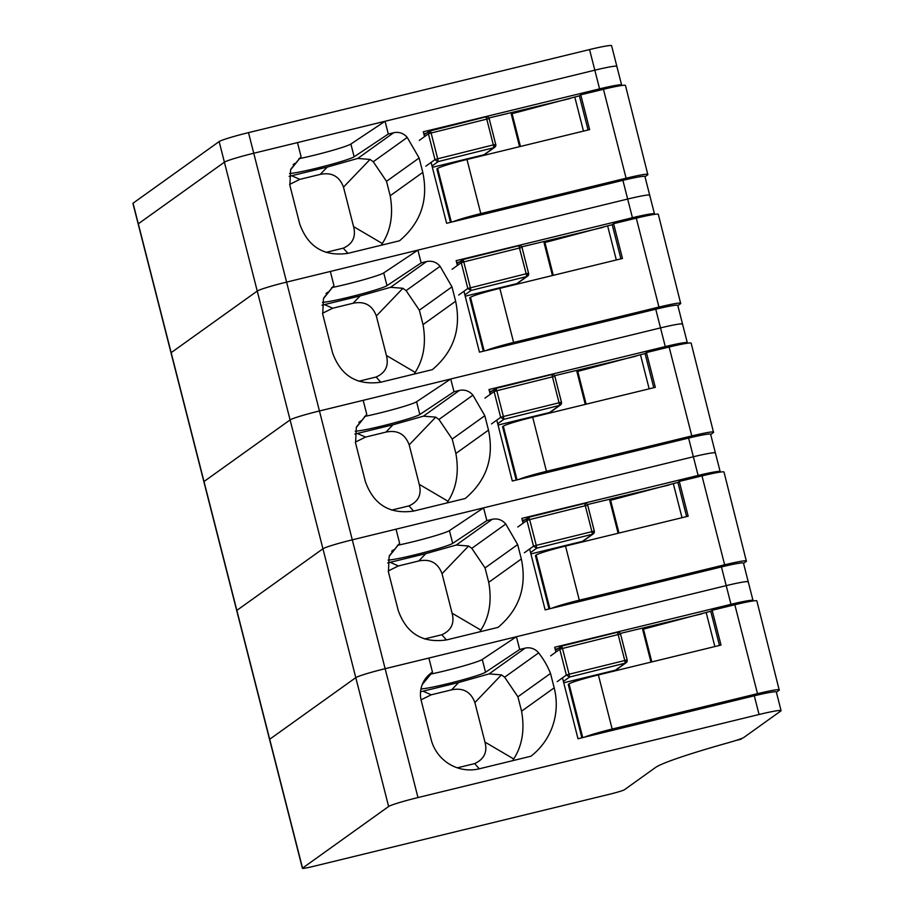 <?xml version="1.0" encoding="UTF-8"?>
<svg xmlns="http://www.w3.org/2000/svg" width="914" height="914" viewBox="0 0 914 914"><rect width="100%" height="100%" fill="white"/><g stroke="black" fill="none" stroke-linecap="round" stroke-linejoin="round"><path stroke-width="1.37" d="M424.53 136.632L423.296 131.799L599.584 88.864L594.82 70.184A26.655 1.725 -14.3 0 1 616.847 66.322A26.655 1.725 -14.3 0 1 616.584 66.665M589.564 49.562L594.82 70.184L253.749 153.244L248.494 132.633L589.564 49.562A26.655 1.725 -14.3 0 1 611.592 45.7L616.847 66.322A26.655 1.725 -14.3 0 0 594.82 70.184L385.057 121.265L350.885 144.035A34.378 2.216 -14.3 0 1 298.832 158.739M302.408 868.3A13.322 0.857 -14.3 0 1 302.545 868.117L388.633 806.502A26.655 1.725 -14.3 0 1 417.984 797.556L759.054 714.497A26.655 1.725 -14.3 0 1 781.082 710.635A26.655 1.725 -14.3 0 1 780.819 710.978L743.927 737.392A26.655 1.725 -14.3 0 1 727.864 742.854A119.94 7.746 -14.3 0 0 656.515 766.835A119.94 7.746 -14.3 0 0 655.567 767.452L624.456 789.719A13.322 0.857 -14.3 0 1 609.787 794.186L313.422 866.369A13.322 0.857 -14.3 0 1 302.408 868.3L138.174 223.987A13.322 0.857 -14.3 0 1 138.311 223.804L224.398 162.189A26.655 1.725 -14.3 0 1 253.749 153.244A26.655 1.725 -14.3 0 0 224.398 162.189L219.143 141.567A26.655 1.725 -14.3 0 1 248.494 132.633M302.545 868.117L269.699 739.255A13.322 0.857 -14.3 0 0 269.561 739.437A13.322 0.857 -14.3 0 1 269.699 739.255L236.852 610.392A13.322 0.857 -14.3 0 0 236.715 610.575A13.322 0.857 -14.3 0 1 236.852 610.392L204.005 481.529A13.322 0.857 -14.3 0 0 203.868 481.712A13.322 0.857 -14.3 0 1 204.005 481.529L171.158 352.667A13.322 0.857 -14.3 0 0 171.021 352.85A13.322 0.857 -14.3 0 1 171.158 352.667L138.311 223.804A13.322 0.857 -14.3 0 0 138.174 223.987L132.918 203.365A13.322 0.857 -14.3 0 1 133.056 203.194L219.143 141.567M457.377 265.494L456.143 260.661L632.431 217.726L627.667 199.046A26.655 1.725 -14.3 0 1 649.694 195.185A26.655 1.725 -14.3 0 1 649.431 195.527M417.904 250.128L421.148 262.889L386.988 285.648L383.731 272.898L417.904 250.128L627.667 199.046L286.596 282.106L253.749 153.244L297.496 142.595L301.083 156.682L290.606 169.798L289.887 185.371L299.735 224.021C307.995 246.951 324.047 256.731 347.914 253.349L399.521 240.782C420.817 222.833 428.575 200.04 422.794 172.392L390.187 195.745L386.508 181.338L419.126 157.996L407.233 137.431C403.588 133.215 399.075 131.639 393.683 132.713L357.751 158.442L370.056 159.424L373.266 161.744L407.233 137.431M388.633 806.502L355.786 677.64L269.699 739.255L355.786 677.64L322.939 548.777L236.852 610.392L322.939 548.777L290.092 419.914L204.005 481.529L290.092 419.914L257.245 291.052L171.158 352.667L257.245 291.052A26.655 1.725 -14.3 0 1 286.596 282.106A26.655 1.725 -14.3 0 0 257.245 291.052L224.398 162.189L138.311 223.804L133.056 203.194M622.902 180.355A26.655 1.725 -14.3 0 1 644.93 176.493L649.694 195.185A26.655 1.725 -14.3 0 0 627.667 199.046L622.902 180.355L446.615 223.29L431.1 162.406M393.683 132.713L388.301 134.027L385.057 121.265M419.126 157.996L422.794 172.392M301.083 156.682L290.892 169.044M388.301 134.027L354.141 156.785A34.378 2.216 -14.3 0 1 323.739 166.405A34.378 2.216 -14.3 0 1 289.578 173.5M599.584 88.864A26.655 1.725 -14.3 0 1 621.611 85.002A26.655 1.725 -14.3 0 1 621.349 85.356L621.006 85.596M570.142 98.495L488.899 117.975M426.45 133.181L423.81 133.821M289.658 184.4L299.849 179.361L320.231 174.391L327.258 167.068L289.167 176.333M327.258 167.068L357.751 158.442M386.508 181.338L373.266 161.744M381.321 245.215L382.326 243.512L353.569 226.615L343.493 187.13L370.056 159.424M390.187 195.745C393.466 214.344 390.849 230.271 382.326 243.512M320.231 174.391C331.679 172.049 339.425 176.288 343.493 187.13M347.914 253.349L343.276 248.162L325.967 252.378M353.569 226.615C356.163 236.737 352.735 243.912 343.276 248.162M495.811 145.109A2.651 2.639 35.7 0 0 495.731 144.492L489.196 118.683A2.662 2.662 0 0 0 485.962 116.752L430.323 130.645L431.122 133.01L486.762 119.128L493.332 144.892L495.765 144.458A2.662 2.662 0 0 1 494.84 147.2L493.834 147.691L495.845 145.143L493.332 144.892L437.692 158.785L438.194 161.584L437.498 161.652L434.984 159.63L437.692 158.785L431.122 133.01L428.323 133.17L430.311 130.656A2.662 2.662 0 0 0 429.306 131.148L486.659 116.672L486.762 119.128L489.196 118.683L495.719 144.435M494.725 147.28L484.854 154.352A2.662 2.628 -125.6 0 1 483.952 154.763L432.356 167.331M603.446 89.298L626.101 178.207C641.399 174.597 648.643 173.42 647.855 174.711L625.462 85.436A26.655 1.725 165.7 0 0 603.446 89.298L580.756 94.816L589.621 129.617L466.985 159.482A26.655 1.725 165.7 0 0 437.635 168.427L436.881 168.964L450.488 222.353M626.101 178.207L480.787 213.602L466.985 159.482M588.079 129.994L579.362 95.81L580.756 94.816M579.362 95.81L512.08 113.679A31.979 2.068 165.7 0 0 511.223 113.907L519.575 146.674M453.07 221.725A26.655 1.725 -14.3 0 1 480.787 213.602M647.855 174.711L644.998 176.756M490.224 394.357L488.99 389.524L665.278 346.589L660.514 327.909A26.655 1.725 -14.3 0 1 682.541 324.047A26.655 1.725 -14.3 0 1 682.278 324.39M450.739 378.99L453.995 391.752L419.834 414.51L416.578 401.76L450.739 378.99L660.514 327.909L319.443 410.969L286.596 282.106L330.342 271.458L333.93 285.545L323.453 298.661L322.733 314.233L332.582 352.884C340.842 375.814 356.894 385.594 380.761 382.212L432.368 369.644C453.664 351.696 461.421 328.903 455.64 301.254L423.033 324.607L419.355 310.2L451.973 286.859L440.08 266.294C436.435 262.078 431.922 260.501 426.53 261.575L390.598 287.304L402.903 288.287L406.102 290.606L440.08 266.294M290.092 419.914A26.655 1.725 -14.3 0 1 319.443 410.969A26.655 1.725 -14.3 0 0 290.092 419.914M383.731 272.898A34.378 2.216 -14.3 0 1 331.679 287.602M655.749 309.218A26.655 1.725 -14.3 0 1 677.777 305.356L682.541 324.047A26.655 1.725 -14.3 0 0 660.514 327.909L655.749 309.218L479.462 352.153L463.946 291.269M421.148 262.889L426.53 261.575M451.973 286.859L455.64 301.254M333.93 285.545L323.739 297.907M386.988 285.648A34.378 2.216 -14.3 0 1 356.586 295.268A34.378 2.216 -14.3 0 1 322.425 302.363M632.431 217.726A26.655 1.725 -14.3 0 1 654.458 213.865A26.655 1.725 -14.3 0 1 654.196 214.219L653.853 214.459M602.989 227.358L521.745 246.837M459.296 262.044L456.657 262.684M322.505 313.262L332.696 308.224L353.078 303.254L360.105 295.93L322.014 305.185M360.105 295.93L390.598 287.304M419.355 310.2L406.102 290.606M414.168 374.077L415.173 372.375L386.416 355.477L376.339 315.993L402.903 288.287M423.033 324.607C426.312 343.207 423.696 359.133 415.173 372.375M353.078 303.254C364.526 300.912 372.272 305.15 376.339 315.993M380.761 382.212L376.122 377.025L358.814 381.241M386.416 355.477C389.01 365.6 385.582 372.775 376.122 377.025M456.931 263.746L463.17 259.507L519.506 245.535L519.609 247.991L522.043 247.545L528.566 273.297M528.658 273.972A2.651 2.639 35.7 0 0 528.578 273.355L522.043 247.545A2.662 2.662 0 0 0 518.809 245.615L526.178 273.754L528.612 273.32A2.662 2.662 0 0 1 528.692 274.006L526.178 273.754L526.681 276.554L516.798 283.626A2.662 2.628 -125.6 0 0 517.69 283.214L527.572 276.142L526.681 276.554L528.692 274.006A2.662 2.662 0 0 1 527.686 276.062L527.572 276.131M465.203 296.193L516.798 283.626M462.267 259.93L462.164 260.01A2.662 2.662 0 0 1 463.17 259.507L461.17 262.032L463.969 261.872L519.609 247.991M518.809 245.615L463.17 259.507L471.041 290.446L467.819 288.493L526.178 273.754M636.293 218.16L658.948 307.07C674.246 303.459 681.49 302.283 680.702 303.574L658.309 214.299A26.655 1.725 165.7 0 0 636.293 218.16L613.602 223.679L622.468 258.479L499.832 288.344A26.655 1.725 165.7 0 0 470.482 297.29L469.727 297.827L483.335 351.216M658.948 307.07L513.622 342.464L499.832 288.344M620.926 258.856L612.209 224.673L613.602 223.679M612.209 224.673L544.927 242.541A31.979 2.068 165.7 0 0 544.07 242.77L552.422 275.537M485.917 350.588A26.655 1.725 -14.3 0 1 513.622 342.464M680.702 303.574L677.845 305.619M523.071 523.219L521.837 518.387L698.125 475.451L693.36 456.772A26.655 1.725 -14.3 0 1 715.388 452.91A26.655 1.725 -14.3 0 1 715.125 453.253M483.586 507.853L486.842 520.614L452.681 543.373L449.425 530.611L483.586 507.853L693.36 456.772L352.29 539.831L319.443 410.969L363.189 400.321L366.777 414.408L356.3 427.524L355.58 443.096L365.429 481.747C373.689 504.677 389.741 514.456 413.608 511.075L465.215 498.507C486.511 480.558 494.268 457.765 488.487 430.117L455.88 453.458L452.202 439.063L484.82 415.721L472.926 395.156C469.282 390.941 464.769 389.364 459.376 390.438L423.445 416.167L435.75 417.15L438.949 419.469L472.926 395.156M322.939 548.777A26.655 1.725 -14.3 0 1 352.29 539.831A26.655 1.725 -14.3 0 0 322.939 548.777M416.578 401.76A34.378 2.216 -14.3 0 1 364.526 416.464M688.596 438.08A26.655 1.725 -14.3 0 1 710.624 434.219L715.388 452.91A26.655 1.725 -14.3 0 0 693.36 456.772L688.596 438.08L512.308 481.015L496.793 420.132M453.995 391.752L459.376 390.438M484.82 415.721L488.487 430.117M366.777 414.408L356.586 426.769M419.834 414.51A34.378 2.216 -14.3 0 1 389.433 424.13A34.378 2.216 -14.3 0 1 355.272 431.225M665.278 346.589A26.655 1.725 -14.3 0 1 687.305 342.727A26.655 1.725 -14.3 0 1 687.042 343.081L686.7 343.321M635.836 356.22L554.592 375.7M492.143 390.906L489.504 391.546M355.352 442.125L365.531 437.086L385.925 432.116L392.951 424.793L354.861 434.047M392.951 424.793L423.445 416.167M452.202 439.063L438.949 419.469M447.015 502.94L448.009 501.238L419.252 484.34L409.186 444.855L435.75 417.15M455.88 453.458C459.159 472.07 456.543 487.996 448.009 501.238M385.925 432.116C397.373 429.774 405.119 434.013 409.186 444.855M413.608 511.075L408.969 505.888L391.66 510.103M419.252 484.34C421.857 494.463 418.429 501.637 408.969 505.888M489.778 392.609L496.016 388.37L552.353 374.397L552.456 376.854L554.889 376.408L561.413 402.16M551.645 374.489L551.656 374.477A2.662 2.662 0 0 1 554.889 376.408L561.459 402.183A2.662 2.662 0 0 1 560.533 404.925L559.528 405.416L561.539 402.868L559.025 402.617L552.456 376.854L496.816 390.735L503.386 416.51L561.424 402.217A2.651 2.639 35.7 0 1 561.504 402.834M560.419 405.005L550.536 412.077A2.662 2.628 -125.6 0 1 549.645 412.488L498.05 425.056M495.114 388.793L495.011 388.873A2.662 2.662 0 0 1 496.016 388.37L494.017 390.895L496.816 390.735L496.016 388.37L551.656 374.477L552.456 376.854M497.707 423.73L503.888 419.309L500.666 417.355L503.386 416.51L503.888 419.309L559.528 405.416L549.645 412.488M669.139 347.023L691.795 435.932C707.093 432.322 714.337 431.145 713.548 432.436L691.155 343.161A26.655 1.725 165.7 0 0 669.139 347.023L646.449 352.541L655.315 387.342L532.679 417.207A26.655 1.725 165.7 0 0 503.328 426.153L502.574 426.689L516.182 480.079M691.795 435.932L546.469 471.327L532.679 417.207M653.773 387.719L645.056 353.535L646.449 352.541M645.056 353.535L577.774 371.404A31.979 2.068 165.7 0 0 576.917 371.632L585.268 404.399M518.764 479.45A26.655 1.725 -14.3 0 1 546.469 471.327M713.548 432.436L710.692 434.481M555.918 652.082L554.684 647.249L730.971 604.314L726.207 585.634A26.655 1.725 -14.3 0 1 748.235 581.772A26.655 1.725 -14.3 0 1 747.972 582.115M516.433 636.715L519.689 649.477L485.528 672.236L482.272 659.474L516.433 636.715L726.207 585.634L385.137 668.694L352.29 539.831L396.036 529.183L399.624 543.27L389.147 556.386L388.427 571.958L398.276 610.609C406.536 633.539 422.588 643.319 446.455 639.937L498.061 627.37C519.358 609.421 527.115 586.628 521.334 558.98L488.727 582.321L485.048 567.925L517.667 544.584L505.773 524.019C502.129 519.803 497.616 518.227 492.223 519.301L456.292 545.03L468.596 546.012L471.795 548.331L505.773 524.019M355.786 677.64A26.655 1.725 -14.3 0 1 385.137 668.694A26.655 1.725 -14.3 0 0 355.786 677.64M449.425 530.611A34.378 2.216 -14.3 0 1 397.373 545.327M721.443 566.943A26.655 1.725 -14.3 0 1 743.47 563.081L748.235 581.772A26.655 1.725 -14.3 0 0 726.207 585.634L721.443 566.943L545.155 609.878L529.64 548.994M486.842 520.614L492.223 519.301M517.667 544.584L521.334 558.98M399.624 543.27L389.433 555.632M452.681 543.373A34.378 2.216 -14.3 0 1 422.279 552.993A34.378 2.216 -14.3 0 1 388.119 560.088M698.125 475.451A26.655 1.725 -14.3 0 1 720.152 471.59A26.655 1.725 -14.3 0 1 719.889 471.944L719.547 472.184M668.682 485.083L587.439 504.562M524.99 519.769L522.351 520.409M388.199 570.987L398.378 565.949L418.772 560.979L425.798 553.656L387.707 562.91M425.798 553.656L456.292 545.03M485.048 567.925L471.795 548.331M479.861 631.803L480.855 630.1L452.099 613.203L442.033 573.718L468.596 546.012M488.727 582.321C492.006 600.932 489.39 616.859 480.855 630.1M418.772 560.979C430.22 558.637 437.966 562.875 442.033 573.718M446.443 639.937L441.816 634.75L424.507 638.966M452.099 613.203C454.704 623.325 451.276 630.5 441.816 634.75M522.625 521.471L528.863 517.233L585.2 503.26L585.303 505.716L587.736 505.271L594.26 531.023M524.35 552.776L533.513 546.218L536.232 545.372L536.735 548.172L533.513 546.218L526.944 520.443L529.663 519.598L528.863 517.233L584.503 503.34A2.662 2.662 0 0 1 587.736 505.271L594.306 531.045A2.662 2.662 0 0 1 593.369 533.787L592.375 534.279L594.386 531.731L591.872 531.48L585.303 505.716L529.663 519.598L536.232 545.372L594.271 531.08A2.651 2.639 35.7 0 1 594.351 531.697M593.266 533.867L583.383 540.939A2.662 2.628 -125.6 0 1 582.492 541.351L530.897 553.918M527.961 517.655L527.858 517.735A2.662 2.662 0 0 1 528.863 517.233M528.852 517.244L526.864 519.758L529.663 519.598M701.986 475.886L724.642 564.795C739.94 561.185 747.184 560.008 746.395 561.299L724.002 472.024A26.655 1.725 165.7 0 0 701.986 475.886L679.296 481.404L688.162 516.204L565.526 546.069A26.655 1.725 165.7 0 0 536.175 555.015L535.421 555.552L549.028 608.941M724.642 564.795L579.316 600.19L565.526 546.069M686.62 516.581L677.902 482.398L679.296 481.404M677.902 482.398L610.621 500.266A31.979 2.068 165.7 0 0 609.764 500.495L618.115 533.262M551.61 608.313A26.655 1.725 -14.3 0 1 579.316 600.19M746.395 561.299L743.539 563.344M519.689 649.477L525.07 648.163A13.322 13.116 -125.6 0 1 538.62 652.882A79.952 78.718 -125.6 0 1 550.514 673.447L554.181 687.842A66.631 65.602 -125.6 0 1 530.908 756.232L479.302 768.8A39.976 39.359 -125.6 0 1 431.122 739.472L421.274 700.821A26.655 26.243 -125.6 0 1 432.471 672.133L428.883 658.046L385.137 668.694L417.984 797.556M482.272 659.474A34.378 2.216 -14.3 0 1 430.22 674.189M562.487 677.857L578.002 738.741L754.29 695.805A26.655 1.725 -14.3 0 1 776.317 691.944L781.082 710.635M432.471 672.133L422.279 684.495M485.528 672.236A34.378 2.216 -14.3 0 1 455.126 681.855A34.378 2.216 -14.3 0 1 420.966 688.95M730.971 604.314A26.655 1.725 -14.3 0 1 752.999 600.452A26.655 1.725 -14.3 0 1 752.736 600.806L752.393 601.046M701.529 613.934L620.286 633.425M557.837 648.632L555.198 649.271M421.046 699.85L431.225 694.811L451.619 689.841L458.645 682.518L420.554 691.772M458.645 682.518L489.139 673.881L501.443 674.875L504.642 677.194L538.62 652.882M554.181 687.842L521.574 711.183L517.895 696.788L550.514 673.447M517.895 696.788L504.642 677.194M512.708 760.665L513.702 758.963L484.946 742.065C487.619 751.971 484.18 759.157 474.663 763.613L457.354 767.829M521.574 711.183C524.853 729.795 522.237 745.721 513.702 758.963M451.619 689.841C463.055 687.499 470.813 691.738 474.88 702.58L484.946 742.065M479.29 768.8L474.663 763.613M555.472 650.322L561.71 646.095L618.047 632.122L618.15 634.579L620.583 634.133L627.107 659.885M560.808 646.518L560.705 646.598A2.662 2.662 0 0 1 561.71 646.095L562.51 648.46L559.711 648.62L561.699 646.107L617.35 632.202A2.662 2.662 0 0 1 620.583 634.133L627.153 659.908A2.662 2.662 0 0 1 626.216 662.65L625.222 663.141L627.233 660.594L624.719 660.342L618.15 634.579L562.51 648.46L569.079 674.235L627.118 659.942A2.651 2.639 35.7 0 1 627.198 660.559M626.113 662.73L616.23 669.802A2.662 2.628 -125.6 0 1 615.339 670.213L563.744 682.781M563.401 681.444L569.582 677.034L566.36 675.08L569.079 674.235L569.582 677.034L625.222 663.141L615.339 670.213M734.833 604.748L757.489 693.657C772.787 690.047 780.03 688.87 779.242 690.161L756.849 600.886A26.655 1.725 165.7 0 0 734.833 604.748L712.132 610.266L721.009 645.067L598.373 674.932A26.655 1.725 165.7 0 0 569.022 683.878L568.268 684.415L581.875 737.804M757.489 693.657L612.163 729.052L598.373 674.932M719.467 645.444L710.749 611.26L712.132 610.266M710.749 611.26L643.467 629.129A31.979 2.068 165.7 0 0 642.611 629.358L650.962 662.124M584.457 737.175A26.655 1.725 -14.3 0 1 612.163 729.052M779.242 690.161L776.386 692.206M741.163 739.186L737.849 739.837M354.141 156.785L350.885 144.035M295.062 163.252L293.154 164.623M299.849 179.361L291.657 175.739M485.962 116.752L486.762 119.128M493.332 144.892L493.834 147.691L483.952 154.763M432.014 166.005L438.194 161.584L493.834 147.691M425.81 166.188L434.984 159.63L428.415 133.855L431.122 133.01M428.323 133.17L428.415 133.855L419.24 140.413M583.475 131.113L574.849 97.261M520.443 146.457L512.08 113.679M451.333 222.148L437.635 168.427M327.909 292.114L326.001 293.474M332.696 308.224L324.504 304.602M464.86 294.868L471.041 290.446L526.681 276.554M458.657 295.051L467.819 288.493L461.262 262.718L463.969 261.872M461.17 262.032L461.262 262.718L452.087 269.276M616.322 259.976L607.684 226.124M553.29 275.32L544.927 242.541M484.18 351.01L470.482 297.29M360.756 420.977L358.848 422.337M365.531 437.086L357.351 433.453M559.025 402.617L559.528 405.416M491.504 423.913L500.666 417.355L494.097 391.58L496.816 390.735M494.017 390.895L494.097 391.58L484.934 398.138M649.169 388.838L640.531 354.986M586.137 404.182L577.774 371.404M517.027 479.873L503.328 426.153M393.603 549.84L391.695 551.199M398.378 565.949L390.198 562.316M584.503 503.34L585.303 505.716M591.872 531.48L592.375 534.279L582.492 541.351M530.554 552.593L536.735 548.172L592.375 534.279M526.864 519.758L526.944 520.443L517.781 527.001M682.015 517.701L673.378 483.849M618.984 533.045L610.621 500.266M549.874 608.735L536.175 555.015M759.054 714.497L754.29 695.805M426.45 678.702L424.542 680.062M489.139 673.881L525.07 648.163M431.225 694.811L423.045 691.178M474.88 702.58L501.443 674.875M617.35 632.202L618.15 634.579M624.719 660.342L625.222 663.141M557.197 681.638L566.36 675.08L559.791 649.306L562.51 648.46M559.711 648.62L559.791 649.306L550.628 655.864M714.862 646.564L706.225 612.711M651.819 661.907L643.467 629.129M582.721 737.598L569.022 683.878M621.611 85.002L616.847 66.322M424.085 134.884L429.409 131.068M654.458 213.865L649.694 195.185M687.305 342.727L682.541 324.047M720.152 471.59L715.388 452.91M752.999 600.452L748.235 581.772M735.873 740.477L741.254 739.163"/></g></svg>
